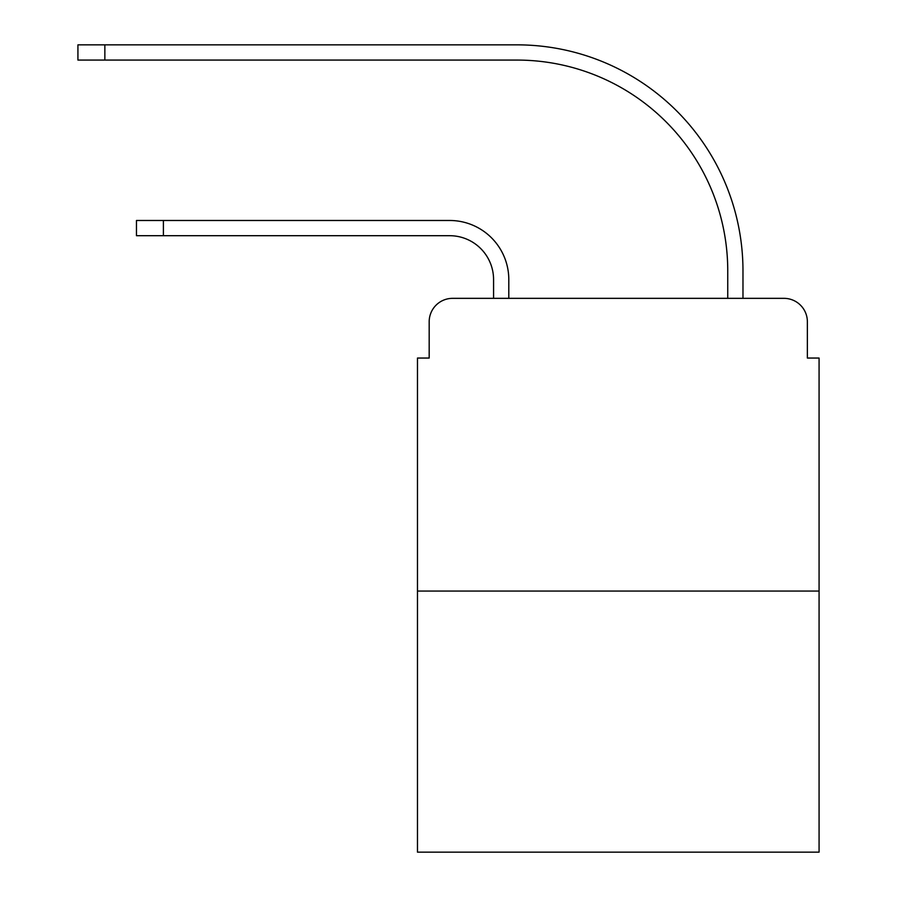 <?xml version="1.0" encoding="UTF-8"?>
<svg xmlns="http://www.w3.org/2000/svg" width="897" height="897" viewBox="0 0 897 897"><rect width="100%" height="100%" fill="white"/><g stroke="black" fill="none" stroke-linecap="round" stroke-linejoin="round"><path stroke-width="1.35" d="M429.181 321.754L429.181 358.049L429.181 321.754A23.412 23.412 0 0 1 452.593 298.342L493.574 298.342L493.574 279.606A43.908 43.908 0 0 0 449.666 235.698A43.908 43.908 0 0 1 493.574 279.606A43.908 43.908 0 0 0 449.666 235.698A43.908 43.908 0 0 1 493.574 279.606A43.908 43.908 0 0 0 449.666 235.698A43.908 43.908 0 0 1 493.574 279.606A43.908 43.908 0 0 0 449.666 235.698A43.908 43.908 0 0 1 493.574 279.606A43.908 43.908 0 0 0 449.666 235.698A43.908 43.908 0 0 1 493.574 279.606A43.908 43.908 0 0 0 449.666 235.698A43.908 43.908 0 0 1 493.574 279.606A43.908 43.908 0 0 0 449.666 235.698A43.908 43.908 0 0 1 493.574 279.606A43.908 43.908 0 0 0 449.666 235.698A43.908 43.908 0 0 1 493.574 279.606A43.908 43.908 0 0 0 449.666 235.698A43.908 43.908 0 0 1 493.574 279.606A43.908 43.908 0 0 0 449.666 235.698A43.908 43.908 0 0 1 493.574 279.606A43.908 43.908 0 0 0 449.666 235.698A43.908 43.908 0 0 1 493.574 279.606A43.908 43.908 0 0 0 449.666 235.698L136.467 235.698L163.4 235.698L136.467 235.698L163.4 235.698L136.467 235.698L163.4 235.698L136.467 235.698L163.4 235.698L136.467 235.698L163.4 235.698L136.467 235.698L163.4 235.698L136.467 235.698L163.4 235.698L136.467 235.698L163.4 235.698L136.467 235.698L163.4 235.698L136.467 235.698L163.4 235.698L136.467 235.698L163.4 235.698L136.467 235.698L136.467 220.483L163.4 220.483L163.4 235.698M819.073 591.056L417.475 591.056L417.475 852.15L819.073 852.15L819.073 358.049L807.367 358.049L807.367 321.754A23.412 23.412 0 0 0 783.944 298.342L452.593 298.342M417.475 591.056L417.475 358.049L429.181 358.049M163.4 220.483L449.666 220.483A59.124 59.124 0 0 1 508.801 279.606L508.801 298.342L508.801 279.606L508.801 298.342L508.801 279.606L508.801 298.342L508.801 279.606L508.801 298.342L508.801 279.606L508.801 298.342L508.801 279.606L508.801 298.342L508.801 279.606L508.801 298.342L508.801 279.606L508.801 298.342L508.801 279.606L508.801 298.342L508.801 279.606L508.801 298.342L508.801 279.606L508.801 298.342L508.801 279.606L508.801 298.342L727.747 298.342L727.747 270.827A210.75 210.75 0 0 0 516.997 60.077A210.75 210.75 0 0 1 727.747 270.827A210.75 210.75 0 0 0 516.997 60.077A210.75 210.75 0 0 1 727.747 270.827A210.75 210.75 0 0 0 516.997 60.077A210.75 210.75 0 0 1 727.747 270.827A210.75 210.75 0 0 0 516.997 60.077A210.75 210.75 0 0 1 727.747 270.827A210.75 210.75 0 0 0 516.997 60.077A210.75 210.75 0 0 1 727.747 270.827A210.75 210.75 0 0 0 516.997 60.077A210.75 210.75 0 0 1 727.747 270.827A210.75 210.75 0 0 0 516.997 60.077A210.75 210.75 0 0 1 727.747 270.827A210.75 210.75 0 0 0 516.997 60.077A210.75 210.75 0 0 1 727.747 270.827A210.75 210.75 0 0 0 516.997 60.077A210.75 210.75 0 0 1 727.747 270.827A210.75 210.75 0 0 0 516.997 60.077A210.75 210.75 0 0 1 727.747 270.827A210.75 210.75 0 0 0 516.997 60.077A210.75 210.75 0 0 1 727.747 270.827A210.75 210.75 0 0 0 516.997 60.077L77.927 60.077L77.927 44.85L104.859 44.85L104.859 60.077M104.859 44.85L516.997 44.85A225.977 225.977 0 0 1 742.974 270.827L742.974 298.342L742.974 270.827L742.974 298.342L742.974 270.827L742.974 298.342L742.974 270.827L742.974 298.342L742.974 270.827L742.974 298.342L742.974 270.827L742.974 298.342L742.974 270.827L742.974 298.342L742.974 270.827L742.974 298.342L742.974 270.827L742.974 298.342L742.974 270.827L742.974 298.342L742.974 270.827L742.974 298.342L742.974 270.827L742.974 298.342L783.944 298.342M807.367 358.049L807.367 321.754"/></g></svg>
